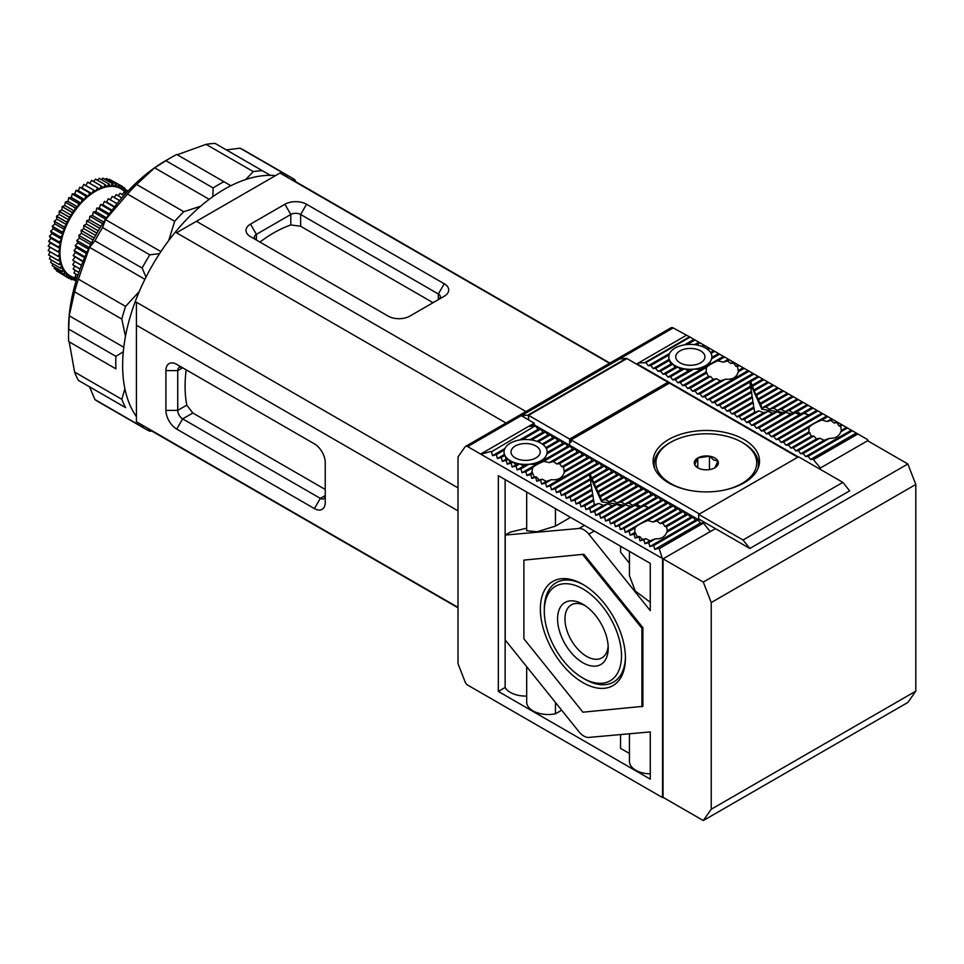 <?xml version="1.0" encoding="UTF-8"?>
<svg xmlns="http://www.w3.org/2000/svg" width="964" height="964" viewBox="0 0 964 964"><rect width="100%" height="100%" fill="white"/><g stroke="black" fill="none" stroke-linecap="round" stroke-linejoin="round"><path stroke-width="1.45" d="M531.815 426.245L534.225 424.847L569.628 445.284L569.628 439.042L667.968 382.262L626.913 358.56L528.561 415.339L569.628 439.042M667.968 383.961L667.968 382.262M626.781 358.488L528.561 415.339L528.561 419.882L528.441 415.267L626.781 358.488A1.386 0.807 -120 0 0 626.287 358.355L527.947 415.135L521.355 415.713L534.225 423.148L480.626 454.092L467.661 446.597L673.197 327.929A4.169 2.41 -120 0 0 671.113 327.724L465.576 446.392A4.169 2.41 60 0 1 467.661 446.597M689.055 490.242A50.417 29.113 180 0 1 670.679 483.47A50.417 29.113 180 0 1 670.679 442.307A50.417 29.113 180 0 1 741.979 442.307L743.208 443.018A52.152 30.113 0 0 1 758.475 464.311L758.475 467.239M670.679 442.307L669.45 443.018A52.152 30.113 0 0 0 654.17 464.311A52.152 30.113 0 0 0 654.701 468.612M714.842 457.972A12.05 6.953 0 0 0 709.444 456.177A12.05 6.953 0 0 0 697.803 457.972A12.05 6.953 0 0 0 694.695 464.684A12.05 6.953 0 0 0 697.803 467.805A12.05 6.953 0 0 0 703.202 469.601A12.05 6.953 0 0 0 714.842 467.805A12.05 6.953 0 0 0 717.963 461.093A12.05 6.953 0 0 0 714.842 457.972M714.842 467.805L717.963 461.093L713.697 459.949L709.444 456.177L697.803 457.972L694.695 464.684L697.321 467.311M743.208 443.018L741.979 442.307A50.417 29.113 180 0 1 723.59 490.242M757.945 468.612A52.152 30.113 0 0 0 758.475 464.311M697.803 467.709L697.803 457.972M709.444 469.601L709.444 456.177M608.151 645.88A30.595 17.665 60 0 1 602.223 657.677A30.595 17.665 60 0 1 578.533 649.917A30.595 17.665 60 0 1 564.952 618.888A30.595 17.665 60 0 1 571.628 604.693A30.595 17.665 60 0 1 584.823 605.464M608.224 648.133A35.813 20.678 60 0 1 582.907 662.75A35.813 20.678 60 0 1 557.578 618.888A35.813 20.678 60 0 1 582.907 604.271A35.813 20.678 60 0 1 608.224 648.133M544.298 611.224A54.587 31.523 60 0 1 582.907 588.944A54.587 31.523 60 0 1 621.503 655.797A54.587 31.523 60 0 1 582.907 678.078A54.587 31.523 60 0 1 544.298 611.224L544.298 608.959A57.37 33.125 -120 0 1 583.895 584.991M625.431 658.075A60.154 34.728 60 0 1 582.907 682.62A60.154 34.728 60 0 1 540.37 608.959A60.154 34.728 60 0 1 582.907 584.401A60.154 34.728 60 0 1 625.431 658.075M582.907 678.078L584.871 679.222A57.37 33.125 -120 0 0 625.419 656.918M582.907 554.83L641.904 628.239L642.892 627.672L642.892 706.347L582.907 712.191L523.898 638.783L523.898 560.108L583.883 554.264L523.898 560.108M641.904 628.239L641.904 706.913M83.748 184.486L93.689 190.101L83.856 184.413L82.036 187.908L79.831 187.221L78.361 190.703L76.084 190.306L74.746 193.897L72.336 193.872L71.264 197.451L68.649 197.897L67.938 201.331L65.323 202.03L64.817 205.489L62.13 206.537L61.913 209.875L59.202 211.273L59.274 214.442L56.563 216.165L56.924 219.141L54.189 221.31L54.9 223.937L52.273 226.251L53.201 228.745L50.634 231.468L51.863 233.541L61.696 239.217A50.417 29.113 -60 0 1 63.034 234.433A50.417 29.113 -60 0 1 64.733 229.613A50.417 29.113 -60 0 1 66.757 224.829A50.417 29.113 -60 0 1 69.107 220.117A50.417 29.113 -60 0 1 71.746 215.55A50.417 29.113 -60 0 1 74.65 211.164A50.417 29.113 -60 0 1 77.783 207.007A50.417 29.113 -60 0 1 81.097 203.139A50.417 29.113 -60 0 1 84.591 199.572A50.417 29.113 -60 0 1 88.194 196.379A50.417 29.113 -60 0 1 91.881 193.583A50.417 29.113 -60 0 1 95.605 191.197A50.417 29.113 -60 0 1 99.328 189.281A50.417 29.113 -60 0 1 103.015 187.823A50.417 29.113 -60 0 1 106.618 186.859A50.417 29.113 -60 0 1 110.101 186.389A50.417 29.113 -60 0 1 113.427 186.426A50.417 29.113 -60 0 1 116.56 186.968A50.417 29.113 -60 0 1 119.452 188.004A50.417 29.113 -60 0 1 122.091 189.522A50.417 29.113 -60 0 1 124.44 191.523A50.417 29.113 -60 0 1 125.983 193.294M121.886 197.897L116.186 194.608L114.306 197.463M121.946 197.837L116.186 194.608M119.584 200.62L112.27 196.403L119.644 200.536M112.27 196.403L110.354 199.717M123.934 195.572L120.042 193.318L118.247 195.704M123.982 195.511L120.042 193.318M117.042 203.705L108.33 198.68L117.114 203.621M108.33 198.68L106.63 202.103L114.656 206.73M125.669 193.643L123.79 192.559L122.151 194.463M59.141 272.426L68.962 278.415L69.107 275.21L66.396 276.608L56.563 270.932L56.623 269.968M54.189 268.534L64.082 274.27L54.189 268.534L54.49 267.076M52.225 265.727L62.106 271.474L52.225 265.727L52.767 263.787M50.634 262.485L60.503 268.257L50.634 262.485L51.466 260.123M49.417 258.858L59.286 264.642L49.417 258.858L50.586 256.123M50.128 251.821L48.622 254.99L58.455 260.666L60.154 257.135A50.417 29.113 -60 0 1 59.949 252.954A50.417 29.113 -60 0 1 60.154 248.531L58.443 247.085L60.732 243.94L59.25 242.169L61.696 239.217L60.503 237.011L63.034 234.433L62.058 232.071L64.733 229.613L64.022 226.986L66.757 224.829L66.396 221.853L69.107 220.117L68.962 217.069L71.746 215.55L71.975 212.225L74.65 211.164L75.156 207.706L77.783 207.007L78.566 203.476L81.097 203.139L82.073 199.644L84.591 199.572L85.916 195.993L88.194 196.379L89.664 192.896L91.881 193.583L93.58 190.161M59.949 252.954L50.116 247.278L48.2 250.592L58.045 256.388L59.949 252.954L58.045 251.725L60.154 248.531A50.417 29.113 120 0 1 60.732 243.94A50.417 29.113 -60 0 1 61.696 239.217M51.863 233.541L49.441 236.361L50.899 238.265L48.622 241.289L50.309 242.856L48.2 246.169L58.033 251.845M87.688 182.208L97.617 187.823L87.784 182.148L85.772 185.522M91.604 180.413L101.533 186.052L91.701 180.376L89.712 183.268M95.46 179.123L105.389 184.775L95.556 179.099L93.665 181.509M99.196 178.364L109.125 184.028L99.292 178.352L97.569 180.268M102.799 178.123L112.728 183.811L102.895 178.123L101.401 179.557M106.209 178.424L116.138 184.124L106.293 178.436L105.1 179.412M109.402 179.256L119.319 184.955L109.486 179.28L108.667 179.81M119.319 184.955L119.452 188.004L122.163 186.281L112.065 180.774M125.706 193.595L123.79 192.559M106.63 202.103L114.403 207.055M104.522 201.343L114.342 207.14M104.425 201.416L102.943 204.898L112.053 210.152M102.943 204.898L100.666 204.501L111.571 210.803M100.666 204.501L111.499 210.899M100.569 204.597L99.34 208.091L109.342 213.863M99.34 208.091L96.918 208.067L108.643 214.839M96.918 208.067L108.57 214.948M96.822 208.164L95.858 211.646L106.558 217.828M95.858 211.646L93.327 211.996L105.679 219.129M93.327 211.996L105.606 219.238M93.231 212.092L92.532 215.526L103.763 222.009M92.532 215.526L89.905 216.225L102.726 223.624M89.905 216.225L102.642 223.744M89.821 216.346L89.399 219.684L100.991 226.371M124.754 189.101L127.176 190.535L126.79 192.414M89.399 219.684L86.724 220.732L99.798 228.287M122.223 186.642L124.874 188.185L124.44 191.523L127.128 190.462M86.724 220.732L99.726 228.408M86.64 220.852L86.495 224.07L98.268 230.854M86.495 224.07L83.796 225.468L96.966 233.071M122.163 186.281L122.091 189.522L124.802 188.125M83.796 225.468L96.894 233.192M83.723 225.588L83.856 228.637L95.629 235.421M83.856 228.637L81.157 230.36L94.243 237.915M81.157 230.36L94.171 238.048M81.084 230.492L81.518 233.336L93.098 240.036M81.518 233.336L78.831 235.373L91.652 242.783M116.138 184.124L116.56 186.968L119.235 184.931M78.831 235.373L91.592 242.904M78.783 235.505L79.482 238.132L90.712 244.615M79.482 238.132L76.855 240.446L89.23 247.591M112.728 183.811L113.427 186.426L116.054 184.1M76.855 240.446L89.17 247.724M76.819 240.578L77.783 242.94L88.495 249.122M77.783 242.94L75.252 245.531L87.001 252.315M109.125 184.028L110.101 186.389L112.631 183.811M75.252 245.531L86.941 252.423M75.216 245.663L76.445 247.736L86.447 253.508M76.445 247.736L74.035 250.556L84.965 256.87M105.389 184.775L106.618 186.859L109.04 184.04M74.035 250.556L84.904 256.978M74.011 250.688L75.481 252.46L84.591 257.713M75.481 252.46L73.204 255.484L83.121 261.208M101.533 186.052L103.015 187.823L105.293 184.799M73.204 255.484L83.085 261.316M73.192 255.605L82.928 261.69M74.903 257.051L72.794 260.244L81.506 265.269M97.617 187.823L99.328 189.281L101.437 186.088M72.794 260.244L81.47 265.365L74.71 261.473L72.782 264.787L80.096 269.004M93.689 190.101L95.605 191.197L97.521 187.884M72.782 264.787L80.06 269.101M74.722 266.016L73.192 269.077L78.891 272.366M73.192 269.077L78.867 272.451M82.036 187.908L91.881 193.583M79.928 187.149L89.773 192.824M75.168 270.318L74.011 273.053L77.891 275.306M79.831 187.221L89.664 192.896M74.011 273.053L77.867 275.367M78.361 190.703L88.194 196.379M76.084 190.306L85.916 195.993M76.048 274.318L75.216 276.68L77.096 277.765M75.987 190.402L85.82 196.078M75.216 276.68L77.072 277.825M74.746 193.897L84.591 199.572M72.336 193.872L82.169 199.548M72.24 193.969L82.073 199.644M71.264 197.451L81.097 203.139M68.733 197.801L78.566 203.476M68.649 197.897L78.482 203.573M67.938 201.331L77.783 207.007M65.323 202.03L75.156 207.706M65.239 202.151L75.072 207.826M64.817 205.489L74.65 211.164M62.13 206.537L71.975 212.225M76.59 279.355L75.156 280.632L72.698 279.247M62.058 206.657L71.89 212.333M76.951 278.222A50.417 29.113 -60 0 1 74.65 277.765L71.975 279.801L69.312 278.283M75.072 280.62L74.65 277.765A50.417 29.113 -60 0 1 71.746 276.728L69.107 275.21A50.417 29.113 -60 0 1 66.757 273.222L64.082 274.27M61.913 209.875L71.746 215.55M59.202 211.273L69.034 216.948M59.129 211.393L68.962 217.069M71.89 279.777L71.746 276.728L68.962 278.415M59.274 214.442L69.107 220.117M56.563 216.165L66.396 221.853M56.502 216.298L66.335 221.973M71.746 276.728A50.417 29.113 -60 0 1 69.107 275.21M56.924 219.141L66.757 224.829M54.249 221.178L64.082 226.865M54.189 221.31L64.022 226.986M66.396 276.608L56.502 270.872M66.335 276.56L66.757 273.222A50.417 29.113 -60 0 1 64.733 270.776L62.106 271.474M54.9 223.937L64.733 229.613M52.273 226.251L62.106 231.938M52.225 226.383L62.058 232.071M64.022 274.21L64.733 270.776A50.417 29.113 -60 0 1 63.034 267.92L60.503 268.257M53.201 228.745L63.034 234.433M50.67 231.336L60.503 237.011M50.634 231.468L60.467 237.144M62.058 271.402L63.034 267.92A50.417 29.113 -60 0 1 61.696 264.666L59.286 264.642M49.441 236.361L59.286 242.036M49.417 236.493L59.25 242.169M60.467 268.161L61.696 264.666A50.417 29.113 120 0 1 60.732 261.063A50.417 29.113 -60 0 1 60.154 257.135L58.045 256.388M50.899 238.265L60.732 243.94M48.622 241.289L58.455 246.965M48.61 241.41L58.443 247.085M59.25 264.534L60.732 261.063L58.455 260.666M50.309 242.856L60.154 248.531M48.2 246.049L58.045 251.725M58.443 260.557L48.61 254.882M48.2 250.592L58.033 256.267M295.719 181.69L294.924 179.858A145.335 83.916 120 0 0 291.2 177.472A145.335 83.916 120 0 0 287.284 175.448L286.766 176.942M270.402 175.34L262.365 170.7A145.335 83.916 120 0 0 253.267 171.604L245.736 179.521M230.878 185.727L223.937 181.714A145.335 83.916 120 0 0 213.128 187.956L212.839 196.668M200.596 206.248L183.799 211.706A145.335 83.916 120 0 0 174.701 221.31L168.688 240.602M159.554 253.64L149.781 254.821A145.335 83.916 120 0 0 142.142 268.064L145.998 277.114M139.274 291.538L125.573 306.395A145.335 83.916 120 0 0 121.813 319.072L125.477 336.364M123.308 351.752L115.909 356.355A145.335 83.916 120 0 0 115.764 362.681A145.335 83.916 120 0 0 115.909 368.838L68.697 341.581L115.909 368.838M223.937 181.714L176.725 154.469A145.335 83.916 120 0 0 171.327 157.421L165.422 160.831A136.996 79.096 120 0 0 68.552 328.603L68.552 335.424A145.335 83.916 120 0 0 68.697 341.581M115.909 356.355L68.697 329.098A145.335 83.916 120 0 0 68.552 335.424M68.697 329.098L69.215 315.758L74.602 291.815L121.813 319.072M125.573 306.395L78.373 279.138A145.335 83.916 120 0 0 74.602 291.815M78.373 279.138L89.544 247.338L94.942 240.807L142.142 268.064M149.781 254.821L102.582 227.576A145.335 83.916 120 0 0 94.942 240.807M102.582 227.576L105.546 219.635L127.501 194.053L174.701 221.31M183.799 211.706L136.587 184.461A145.335 83.916 120 0 0 127.501 194.053M136.587 184.461L154.626 167.82L165.928 160.699L213.128 187.956M171.327 157.421A145.335 83.916 120 0 0 165.928 160.699M177.243 154.758L206.067 144.347L253.267 171.604M262.365 170.7L215.165 143.443A145.335 83.916 120 0 0 206.067 144.347M226.335 149.902L240.072 148.191L287.284 175.448M291.2 177.472L244 150.215A145.335 83.916 120 0 0 240.072 148.191M124.898 388.805L121.813 399.289A145.335 83.916 120 0 0 125.573 407.615L78.373 380.37L125.573 407.615M143.178 425.63L142.142 426.835A145.335 83.916 120 0 0 145.865 429.209A145.335 83.916 120 0 0 149.781 431.245L151.782 431.016M123.79 347.269L69.215 315.758M89.544 247.338L144.913 279.307M105.546 219.635L160.904 251.604M154.626 167.82L209.212 199.331M142.142 426.835L94.942 399.578A145.335 83.916 120 0 0 98.653 401.952L145.865 429.209M94.942 399.578L89.544 386.817M121.813 399.289L74.602 372.044A145.335 83.916 120 0 0 78.373 380.37M74.602 372.044L69.215 341.883M715.421 528.609L749.847 548.48L743.027 540.009L698.707 514.414L698.707 518.957L715.421 528.609L663.051 558.843L663.051 797.324L703.298 820.557L907.847 702.455L915.8 691.14L915.8 484.47L907.847 463.973L867.612 440.741L819.171 468.709M907.847 463.973L703.298 582.075L663.051 558.843M749.847 548.48L849.658 490.857L842.849 482.374L798.529 456.791L698.707 514.414M703.298 820.557L711.239 809.242L711.239 602.56L703.298 582.075M915.8 484.47L711.239 602.56M743.027 540.009L842.849 482.374M915.8 691.14L711.239 809.242M259.918 242.06A125.175 72.264 -60 0 1 273.607 232.939A125.175 72.264 -60 0 1 290.815 224.949L300.648 226.239L433.065 302.696M275.559 175.605A143.949 83.109 120 0 0 224.431 189.209A143.949 83.109 120 0 0 136.213 299.045A143.949 83.109 120 0 0 136.418 416.593M147.516 428.137A143.949 83.109 120 0 0 152.457 431.414L458.008 607.814M458.008 607.392L136.418 421.726L136.418 302.226L458.008 487.892M506.04 423.027L176.508 232.782L196.403 221.298L525.934 411.544M237.71 197.451L196.403 221.298M583.883 529.802A13.906 8.025 -120 0 0 578.966 528.477L505.208 535.068L505.208 639.976L578.966 731.724A13.906 8.025 -120 0 0 588.799 737.412L650.266 731.917L650.266 779.153L498.328 691.429L498.328 475.662L650.266 563.386L650.266 610.622L588.799 534.164A13.906 8.025 -120 0 0 583.883 529.802M711.83 357.451L711.649 358.753A21.557 12.448 0 0 0 711.902 356.849A21.557 12.448 0 0 0 711.058 353.414A21.557 12.448 0 0 0 707.841 349.583A21.557 12.448 0 0 0 705.588 348.052A21.557 12.448 0 0 0 702.925 346.751L704.853 345.642L690.104 337.123L645.844 362.669L638.469 362.958L636.505 364.091M743.943 439.464A53.201 30.715 0 0 0 685.97 432.812A53.201 30.715 0 0 0 653.122 461.19A53.201 30.715 0 0 0 668.703 482.904A53.201 30.715 0 0 0 726.687 489.567A53.201 30.715 0 0 0 759.524 461.19A53.201 30.715 0 0 0 743.943 439.464M491.447 451.815L535.128 425.943L491.447 451.815L492.483 455.695L496.364 454.659L497.4 458.539L501.28 457.49L502.316 461.37L506.196 460.334L507.233 464.214L511.113 463.178L512.149 467.046L516.029 466.01L517.066 469.89L520.946 468.853L521.982 472.734L525.862 471.685L526.898 475.565L530.778 474.529L531.815 478.409L535.695 477.373L536.731 481.241L540.611 480.205L541.648 484.085L545.528 483.048L546.576 486.928L550.444 485.88L551.492 489.76L555.36 488.724L556.409 492.604L560.277 491.568L561.325 495.436L565.205 494.399L566.242 498.28L570.122 497.243L571.158 501.123L575.038 500.075L576.074 503.955L579.954 502.919L580.991 506.799L584.871 505.763L585.907 509.631L589.787 508.594L590.824 512.474L594.704 511.438L595.74 515.318L599.62 514.27L600.656 518.15L604.536 517.114L605.573 520.994L609.453 519.957L610.489 523.826L614.369 522.789L615.418 526.669L619.286 525.633L620.334 529.513L624.202 528.465L625.25 532.345L629.118 531.309L630.167 535.189L634.047 534.152L635.083 538.02L638.963 536.984L640 540.864L643.88 539.828L644.916 543.708L649.941 540.804L645.832 538.695L642.482 539.43L639.698 536.562L637.457 536.659L634.782 532.514L634.963 527.935C636.674 525.681 640.976 523.199 647.868 520.488L652.965 522.018L656.906 520.946L660.135 523.56L662.81 523.223L664.943 526.465L666.51 526.754L667.353 531.019M526.898 475.565L531.923 472.661L532.502 467.853C534.321 465.853 538.093 463.684 543.804 461.334L549.299 462.636L553.408 461.467L556.77 464.009L559.542 463.6L561.795 466.781L563.482 467.01L564.277 472.227C562.566 477.927 558.264 480.409 551.372 479.674L546.275 481.422L542.334 479.216L539.105 479.879L536.442 476.939L534.297 476.975L531.899 471.685M836.873 422.714L839.017 425.968L840.572 426.257L841.379 430.269L840.801 431.812C838.993 436.403 835.222 438.584 829.51 438.331L824.015 440.307L819.906 438.198L816.544 438.933L813.773 436.065L811.519 436.162L808.856 432.017L809.037 427.438C810.748 425.184 815.05 422.702 821.943 419.991L827.04 421.521L830.98 420.449L834.209 423.063L837.62 422.292L704.853 345.642M645.844 362.669L648.302 365.73L650.76 365.513L653.218 368.573L655.677 368.356L658.135 371.405L660.593 371.188L663.051 374.249L665.509 374.032L667.968 377.093L670.426 376.864L672.884 379.924L675.342 379.708L677.8 382.768L680.259 382.551L682.717 385.6L705.997 372.164L706.576 367.356C708.395 365.356 712.155 363.175 717.879 360.837L723.374 362.139L727.483 360.97L730.833 363.5L733.616 363.103L735.857 366.284L737.544 366.513L738.34 371.73C736.629 377.43 732.339 379.912 725.446 379.177L720.337 380.925L716.409 378.707L713.179 379.382L710.504 376.442L708.371 376.478L705.961 371.188M465.576 446.392A4.169 2.41 60 0 0 465.106 446.826L458.394 456.37A4.169 2.41 -120 0 0 458.008 457.84L458.008 662.69A4.169 2.41 60 0 0 458.394 664.63L465.106 681.897A4.169 2.41 -120 0 0 467.661 685.079L662.557 797.602L662.557 559.132L659.195 548.661L703.443 523.115L700.43 523.006L697.96 519.957L695.502 520.174L693.044 517.114L690.586 517.331L688.127 514.27L685.669 514.499L683.211 511.438L680.753 511.655L678.294 508.594L675.836 508.811L673.378 505.763L670.92 505.98L668.462 502.919L666.004 503.136L663.545 500.075L661.087 500.304L658.629 497.243L656.171 497.46L653.713 494.399L651.254 494.616L648.796 491.568L646.338 491.785L643.88 488.724L641.422 488.941L638.963 485.88L636.505 486.109L634.047 483.048L631.589 483.265L629.118 480.205L626.66 480.421L624.202 477.373L621.744 477.59L619.286 474.529L616.827 474.746L614.369 471.685L611.911 471.914L609.453 468.853L606.995 469.07L604.536 466.01L602.078 466.227L599.62 463.178L597.162 463.395L594.704 460.334L592.245 460.551L589.787 457.49L587.329 457.719L584.871 454.659L582.413 454.875L579.954 451.815L577.496 452.032L575.038 448.983L572.58 449.2L570.122 446.139L567.663 446.356L565.205 443.295L562.747 443.524L560.277 440.464L557.819 440.681L555.36 437.62L543.118 444.693A21.557 12.448 0 0 0 540.864 443.163A21.557 12.448 0 0 0 538.201 441.849L550.444 434.788L547.986 435.005L545.528 431.944L543.069 432.161L540.611 429.101L538.153 429.329L535.695 426.269M515.294 457.924A14.605 8.435 180 0 1 511.016 451.959A14.605 8.435 180 0 1 520.03 444.175A14.605 8.435 180 0 1 535.948 445.995A14.605 8.435 180 0 1 540.226 451.959A14.605 8.435 180 0 1 531.2 459.744A14.605 8.435 180 0 1 515.294 457.924M680.018 362.813A14.605 8.435 180 0 1 675.74 356.849A14.605 8.435 180 0 1 684.753 349.064A14.605 8.435 180 0 1 700.671 350.896A14.605 8.435 180 0 1 704.949 356.849A14.605 8.435 180 0 1 695.936 364.645A14.605 8.435 180 0 1 680.018 362.813M325.242 489.459L192.824 413.002L186.787 405.133A125.175 72.264 -60 0 1 186.16 369.815M438.367 299.635A6.953 4.013 0 0 0 440.367 296.816A6.953 4.013 0 0 0 438.331 293.972L444.235 283.753A15.303 8.833 180 0 1 444.235 296.237L409.821 316.12A15.303 8.833 180 0 1 388.179 316.12L250.495 236.626A15.303 8.833 180 0 1 250.495 224.13L256.4 234.348A6.953 4.013 0 0 0 254.363 237.192A6.953 4.013 0 0 0 256.364 240.012M300.648 226.239L300.648 214.478L438.331 293.972L438.331 299.647M290.815 224.949L290.815 214.478L284.922 204.26A15.303 8.833 180 0 1 306.552 204.26L300.648 214.478A6.953 4.013 0 0 0 290.815 214.478L256.4 234.348L256.4 240.036M609.887 363.079L296.406 182.088A143.949 83.109 120 0 0 291.104 179.449M176.737 429.113L314.421 508.594A15.303 8.833 60 0 0 325.242 502.352L325.242 462.612A15.303 8.833 60 0 0 314.421 443.874L176.737 364.38L182.642 367.79L177.725 370.622L165.916 370.622A15.303 8.833 60 0 1 176.737 364.38L182.642 367.79A6.953 4.013 -120 0 0 179.159 367.441A6.953 4.013 -120 0 0 177.725 370.622L177.725 410.375A6.953 4.013 -120 0 0 182.642 418.882L176.737 429.113A15.303 8.833 60 0 1 165.916 410.375L177.725 410.375L186.787 405.133M314.421 508.594L320.325 498.376A6.953 4.013 -120 0 0 323.796 498.725A6.953 4.013 -120 0 0 325.242 495.544L320.325 498.376L182.642 418.882L192.824 413.002M306.552 204.26L444.235 283.753M284.922 204.26L250.495 224.13M165.916 370.622L165.916 410.375M609.525 363.283L279.994 173.038L238.204 197.162M136.418 325.205L458.008 510.872M661.714 558.072L480.626 454.092M583.883 554.264L642.892 627.672M690.104 337.123L673.197 327.929M868.106 440.464L820.4 467.998L813.026 459.201L857.285 433.643L867.251 439.403L868.106 441.03M626.287 358.355L619.707 358.933L521.355 415.713M686.163 335.424L638.469 362.958L637.975 364.946M659.195 548.661L702.889 522.789M644.916 543.708L648.796 542.66L649.832 546.54L653.713 545.504L654.749 549.384L658.629 548.347M481.47 454.008L490.881 451.489M662.557 559.132L710.263 531.598L703.443 523.115M498.328 691.429L505.136 687.501L505.136 479.59M650.266 773.851A21.557 12.448 180 0 1 629.444 761.403L629.444 733.773M629.444 753.499L620.563 748.377L620.563 734.568M561.675 710.215L555.457 713.806A21.557 12.448 180 0 1 526.681 702.069L526.681 666.678M526.681 696.056A21.557 12.448 180 0 1 505.136 687.501M526.681 528.188L510.378 532.092L505.208 535.068M526.681 492.038L526.681 530.73L537.081 531.767L555.457 526.091L570.567 517.379M629.444 551.372L629.444 575.701L635.24 591.016L650.266 602.259M620.563 546.239L620.563 552.179L629.444 563.229M857.285 433.643L837.62 422.292M534.225 424.847L534.225 423.148M689.537 336.798L645.278 362.356M535.128 425.943L528.32 426.546M645.832 538.695L643.88 539.828M642.482 539.43L640 540.864M639.698 536.562L638.963 536.984M637.457 536.659L635.083 538.02M635.77 533.152L634.047 534.152M634.782 532.514L630.167 535.189M629.118 531.309L634.963 527.935M546.275 481.422L541.648 484.085M551.372 479.674L545.528 483.048M542.334 479.216L540.611 480.205M539.105 479.879L536.731 481.241M536.442 476.939L535.695 477.373M534.297 476.975L531.815 478.409M532.731 473.396L530.778 474.529M516.029 466.01L519.656 463.925L516.102 464.769L512.149 467.046M516.102 464.769L513.029 462.069L511.113 463.178M510.378 462.395L508.112 459.226A21.557 12.448 0 0 0 513.029 462.069L510.378 462.395L507.233 464.214M508.112 459.226L506.269 459.093L504.895 455.406A21.557 12.448 0 0 0 508.112 459.226L506.196 460.334M506.269 459.093L502.316 461.37M538.201 441.849A21.557 12.448 0 0 0 531.586 439.994A21.557 12.448 0 0 0 522.331 439.656A21.557 12.448 0 0 0 504.305 450.068A21.557 12.448 0 0 0 504.064 451.959A21.557 12.448 0 0 0 504.895 455.406L501.28 457.49M813.592 459.527L857.852 433.969M798.276 456.924L638.469 364.657M699.683 519.524L698.948 519.957L569.628 445.284L569.628 441.319L571.098 440.464M555.457 526.091L555.457 508.655M555.457 713.806L555.457 702.491M701.684 346.269L703.816 345.04M699.936 342.798L696.309 344.895A21.557 12.448 0 0 0 687.067 344.558A21.557 12.448 0 0 0 669.04 354.957A21.557 12.448 0 0 0 668.787 356.849A21.557 12.448 0 0 0 669.631 360.295A21.557 12.448 0 0 0 672.836 364.115A21.557 12.448 0 0 0 677.764 366.959L675.101 367.296L672.836 364.115L670.992 363.982L668.859 359.536L668.799 357.246M706.937 348.908L708.733 347.884M707.841 349.583L709.769 348.474M710.54 352.511L713.649 350.715M711.058 353.414L714.686 351.318M727.483 360.97L729.435 359.837M728.398 359.235L723.374 362.139M730.833 363.5L733.315 362.078M733.616 363.103L734.351 362.669M735.857 366.284L738.231 364.91M737.544 366.513L739.268 365.513M744.184 368.356L738.34 371.73L738.532 370.417L743.148 367.754M827.04 421.521L831.655 418.858M821.943 419.991L827.787 416.617M830.98 420.449L832.703 419.448M834.209 423.063L836.571 421.69M839.017 425.968L841.5 424.534M840.572 426.257L842.536 425.136M841.415 430.522L846.416 427.365M690.586 517.331L667.317 530.766L666.739 532.309C664.919 536.9 661.147 539.081 655.436 538.828L649.941 540.804M655.436 538.828L648.796 542.66M525.862 471.685L532.502 467.853M513.029 462.069A21.557 12.448 0 0 0 519.656 463.925A21.557 12.448 0 0 0 528.899 464.262L520.946 468.853M517.066 469.89L523.801 465.998L519.656 463.925M504.895 455.406L504.136 454.647L497.4 458.539M813.026 459.201L810.567 459.418L808.109 456.358L805.651 456.575L803.193 453.526L800.735 453.743L798.276 450.682L795.818 450.899L793.36 447.838L790.902 448.067L811.519 436.162M682.717 385.6L685.175 385.383L687.645 388.444L690.104 388.227L692.562 391.288L695.02 391.059L697.478 394.119L699.936 393.902L702.394 396.963L704.853 396.746L707.311 399.795L709.769 399.578L712.227 402.639L714.686 402.422L717.144 405.483L719.602 405.254L722.06 408.314L724.518 408.097L726.976 411.158L729.435 410.941L731.893 413.99L734.351 413.773L736.809 416.834L739.268 416.617L741.726 419.677L744.184 419.448L746.642 422.509L749.1 422.292L751.559 425.353L754.017 425.136L756.487 428.185L758.945 427.968L761.403 431.029L763.862 430.812L766.32 433.872L768.778 433.643L771.236 436.704L773.694 436.487L776.153 439.548L778.611 439.331L781.069 442.38L783.527 442.163L785.985 445.223L788.444 445.007L790.902 448.067M555.36 437.62L552.902 437.837L550.444 434.788M698.948 514.27L797.288 457.49M698.948 519.957L698.948 519.102M797.288 456.924L669.45 383.118L571.098 439.897L571.098 442.163L569.628 441.319M698.948 513.704L571.098 439.897M702.925 346.751A21.557 12.448 0 0 0 696.309 344.895M698.888 342.196L694.634 344.654M711.902 357.403L718.566 353.559M717.879 360.837L724.518 356.993M847.452 427.968L840.801 431.812M684.404 344.895L693.972 339.364M648.302 365.73L669.619 353.427M492.483 455.695L504.895 448.525M519.668 439.994L538.153 429.329M523.801 465.998L528.899 464.262L536.526 464.335L544.214 459.9L546.925 453.851A21.557 12.448 0 0 0 547.178 451.959A21.557 12.448 0 0 0 546.335 448.513L560.277 440.464M504.136 454.647L504.064 452.357M504.305 450.068L496.364 454.659M856.249 433.053L810.567 459.418M700.43 523.006L654.749 549.384M695.02 339.967L687.067 344.558M719.602 354.162L711.649 358.753L708.938 364.79L723.482 356.391M650.76 365.513L669.04 354.957M522.331 439.656L540.611 429.101M852.369 430.812L808.109 456.358M697.96 519.957L653.713 545.504M653.218 368.573L668.859 359.536M529.911 439.765L543.069 432.161M851.333 430.209L805.651 456.575M695.502 520.174L649.832 546.54M587.329 457.719L564.458 470.914L564.277 472.227L589.787 457.49M655.677 368.356L669.631 360.295M531.586 439.994L545.528 431.944M829.51 438.331L803.193 453.526M693.044 517.114L666.739 532.309M670.92 505.98L625.25 532.345M647.868 520.488L673.378 505.763M546.576 486.928L592.245 460.551M536.526 464.335L521.982 472.734M543.804 461.334L570.122 446.139M567.663 446.356L544.214 459.9M826.738 416.014L781.069 442.38M783.527 442.163L809.037 427.438M702.394 396.963L748.064 370.586M725.446 379.177L699.936 393.902M675.342 379.708L693.622 369.152L688.537 370.899L684.38 368.814A21.557 12.448 0 0 0 693.622 369.152L701.25 369.224L708.938 364.79M701.25 369.224L677.8 382.768M680.259 382.551L706.576 367.356M658.135 371.405L670.992 363.982M536.96 441.379L547.986 435.005M824.015 440.307L800.735 453.743M668.462 502.919L624.202 528.465M652.965 522.018L675.836 508.811M550.444 485.88L594.704 460.334M565.205 443.295L546.925 453.851L547.094 452.55M549.299 462.636L572.58 449.2M785.985 445.223L808.856 432.017M822.858 413.773L778.611 439.331M704.853 396.746L749.1 371.188M720.337 380.925L697.478 394.119M660.593 371.188L672.836 364.115M819.906 438.198L798.276 450.682M688.127 514.27L666.51 526.754M666.004 503.136L620.334 529.513M656.906 520.946L678.294 508.594M584.871 454.659L563.482 467.01M551.492 489.76L597.162 463.395M562.747 443.524L547.178 452.514M553.408 461.467L575.038 448.983M788.444 445.007L809.832 432.655M821.822 413.17L776.153 439.548M707.311 399.795L752.98 373.43M716.409 378.707L695.02 391.059M685.175 385.383L706.805 372.899M688.537 370.899L672.884 379.924M663.051 374.249L675.101 367.296M542.214 444.018L552.902 437.837M816.544 438.933L795.818 450.899M685.669 514.499L664.943 526.465M663.545 500.075L619.286 525.633M660.135 523.56L680.753 511.655M582.413 454.875L561.795 466.781M555.36 488.724L599.62 463.178M556.77 464.009L577.496 452.032M817.942 410.941L773.694 436.487M709.769 399.578L754.017 374.032M713.179 379.382L692.562 391.288M687.645 388.444L708.371 376.478M667.968 377.093L680.837 369.658L684.38 368.814L670.426 376.864M665.509 374.032L677.764 366.959L680.837 369.658M813.773 436.065L793.36 447.838M683.211 511.438L662.81 523.223M661.087 500.304L615.418 526.669M579.954 451.815L559.542 463.6M556.409 492.604L602.078 466.227M557.819 440.681L545.817 447.609M816.906 410.339L771.236 436.704M712.227 402.639L757.897 376.273M710.504 376.442L690.104 388.227M658.629 497.243L644.41 505.449L648.302 507.679L643.795 505.799L614.369 522.789M560.277 491.568L589.703 474.577L589.293 473.613L590.317 474.216L604.536 466.01M543.118 444.693A21.557 12.448 180 0 1 546.335 448.513M813.026 408.097L804.711 412.905L808.603 415.135L804.096 413.255L768.778 433.643M714.686 402.422L750.004 382.021L749.594 381.057L750.619 381.672L758.945 376.864M684.38 368.814A21.557 12.448 180 0 1 677.764 366.959M643.795 505.799L639.289 507.209L610.489 523.826M656.171 497.46L640.518 506.498L644.41 505.449M590.317 474.216L591.342 478.108L606.995 469.07M561.325 495.436L590.113 478.819L589.703 474.577M528.899 464.262A21.557 12.448 0 0 0 546.925 453.851M804.096 413.255L799.59 414.653L766.32 433.872M717.144 405.483L750.414 386.263L750.004 382.021M693.622 369.152A21.557 12.448 0 0 0 711.649 358.753M639.289 507.209L634.782 505.329L609.453 519.957M653.713 494.399L636.626 504.268L640.518 506.498M591.342 478.108L592.366 478.71L609.453 468.853M565.205 494.399L590.522 479.783L590.113 478.819M799.59 414.653L795.083 412.785L763.862 430.812M719.602 405.254L750.823 387.227L750.414 386.263M634.782 505.329L630.275 506.739L605.573 520.994M651.254 494.616L632.733 505.317L636.626 504.268M592.366 478.71L593.39 482.603L611.911 471.914M566.242 498.28L590.932 484.024L590.522 479.783M795.083 412.785L790.576 414.183L761.403 431.029M722.06 408.314L751.233 391.468L750.823 387.227M630.275 506.739L625.769 504.859L604.536 517.114M648.796 491.568L628.841 503.088L632.733 505.317M593.39 482.603L594.414 483.217L614.369 471.685M570.122 497.243L591.342 484.988L590.932 484.024M790.576 414.183L786.07 412.303L758.945 427.968M724.518 408.097L751.643 392.432L751.233 391.468M625.769 504.859L621.262 506.257L600.656 518.15M646.338 491.785L624.949 504.136L628.841 503.088M594.414 483.217L595.439 487.097L616.827 474.746M571.158 501.123L591.751 489.23L591.342 484.988M786.07 412.303L781.563 413.713L756.487 428.185M726.976 411.158L752.053 396.674L751.643 392.432M621.262 506.257L616.755 504.389L599.62 514.27M643.88 488.724L621.057 501.907L624.949 504.136M595.439 487.097L596.463 487.712L619.286 474.529M575.038 500.075L592.161 490.194L591.751 489.23M781.563 413.713L777.056 411.833L754.017 425.136M729.435 410.941L752.462 397.638L752.053 396.674M616.755 504.389L612.236 505.787L595.74 515.318M641.422 488.941L617.165 502.943L621.057 501.907M596.463 487.712L597.487 491.592L621.744 477.59M576.074 503.955L592.571 494.436L592.161 490.194M777.056 411.833L772.55 413.243L751.559 425.353M731.893 413.99L752.872 401.88L752.462 397.638M612.236 505.787L607.73 503.907L594.704 511.438M638.963 485.88L613.261 500.714L617.165 502.943M597.487 491.592L598.511 492.206L624.202 477.373M579.954 502.919L592.981 495.4L592.571 494.436M772.55 413.243L768.031 411.363L749.1 422.292M734.351 413.773L753.282 402.844L752.872 401.88M607.73 503.907L603.223 505.317L590.824 512.474M636.505 486.109L609.369 501.762L613.261 500.714M598.511 492.206L599.536 496.086L626.66 480.421M580.991 506.799L593.39 499.641L592.981 495.4M768.031 411.363L763.524 412.761L746.642 422.509M736.809 416.834L753.691 407.085L753.282 402.844M603.223 505.317L598.716 503.437L589.787 508.594M634.047 483.048L605.476 499.533L609.369 501.762M599.536 496.086L600.56 496.701L629.118 480.205M584.871 505.763L593.8 500.605L593.39 499.641M763.524 412.761L759.017 410.893L744.184 419.448M739.268 416.617L754.101 408.049L753.691 407.085M598.716 503.437L594.21 504.847L585.907 509.631M631.589 483.265L601.584 500.581L605.476 499.533M600.56 496.701L601.584 501.786L624.479 505.257M594.21 504.847L593.8 500.605M759.017 410.893L754.511 412.291L741.726 419.677M754.511 412.291L754.101 408.049M631.553 506.341L628.022 505.799M589.848 476.023L601.584 501.786M750.149 383.467L761.885 409.23L784.78 412.713M788.323 413.255L791.854 413.785M750.619 381.672L755.74 394.553L756.764 395.156L757.788 399.048L760.861 404.145L761.885 409.23M787.407 393.3L761.885 408.037L765.778 406.989L769.682 409.218L773.574 408.17L777.466 410.399L781.358 409.351L785.25 411.58L789.142 410.531L793.035 412.761L796.927 411.712L800.819 413.954L804.711 412.905M783.527 391.059L760.861 404.145M765.778 406.989L788.444 393.902M782.491 390.468L759.837 403.542M769.682 409.218L792.324 396.144M778.611 388.227L758.813 399.65M773.574 408.17L793.36 396.746M777.574 387.624L757.788 399.048M777.466 410.399L797.24 398.976M773.694 385.383L756.764 395.156M781.358 409.351L798.276 399.578M772.658 384.781L755.74 394.553M785.25 411.58L802.156 401.819M768.778 382.551L754.716 390.661M789.142 410.531L803.193 402.422M767.73 381.949L753.691 390.058M793.035 412.761L807.073 404.663M763.862 379.708L752.667 386.166M796.927 411.712L808.109 405.254M762.813 379.105L751.643 385.564M800.819 413.954L811.989 407.495M584.389 525.356L578.966 528.477M588.799 534.164L594.222 531.031M654.17 464.311L654.17 467.239M504.064 451.959L504.064 452.972M711.902 356.849L711.902 357.861M668.787 356.849L668.787 357.861M547.178 451.959L547.178 452.972"/></g></svg>
